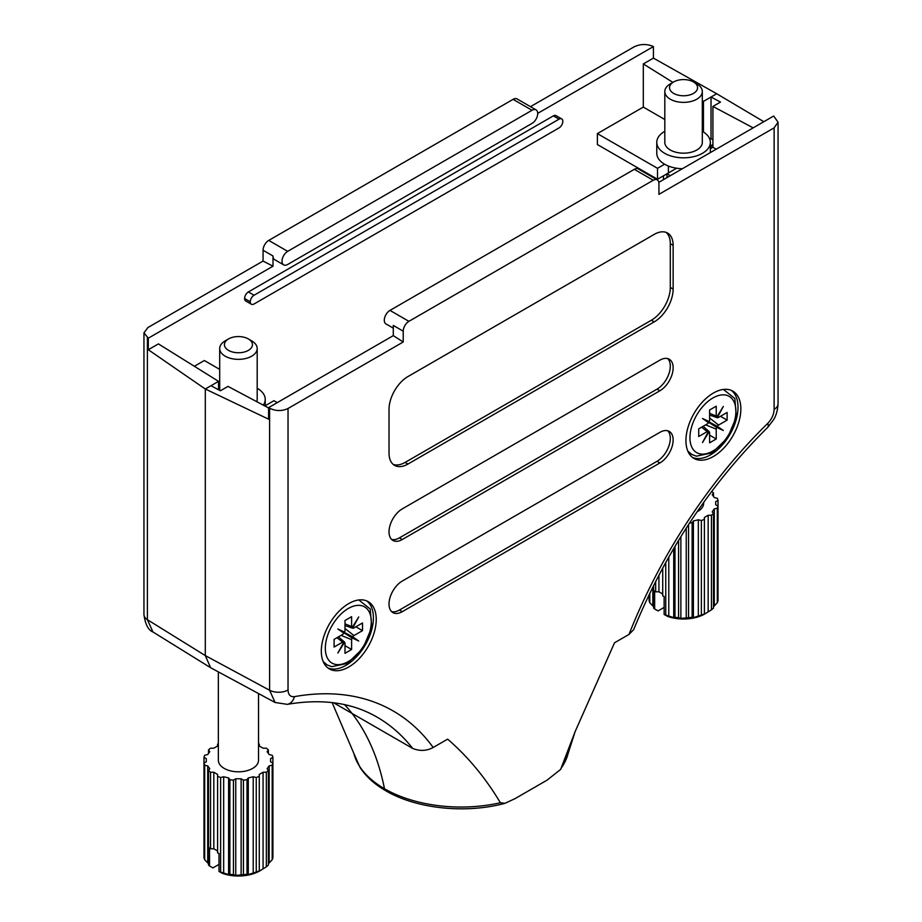 <?xml version="1.0" encoding="UTF-8"?>
<svg xmlns="http://www.w3.org/2000/svg" width="922" height="922" viewBox="0 0 922 922"><rect width="100%" height="100%" fill="white"/><g stroke="black" fill="none" stroke-linecap="round" stroke-linejoin="round"><path stroke-width="1.38" d="M283.676 264.868L274.675 259.67A8.033 4.645 -60 0 1 273.004 255.993L273.004 266.193L263.07 261.053L263.07 250.254A8.033 4.645 -60 0 1 268.751 240.412L287.687 251.349A8.033 4.645 120 0 0 282.005 261.191A8.033 4.645 120 0 0 283.676 264.868A8.033 4.645 120 0 0 287.687 264.476L532.029 123.398A8.033 4.645 120 0 0 537.71 113.556A8.033 4.645 120 0 0 536.051 109.879A8.033 4.645 120 0 0 532.029 110.283L287.687 251.349M532.029 110.283L513.093 99.346L268.751 240.412M513.093 99.346A8.033 4.645 -60 0 1 517.104 98.942L536.051 109.879M537.71 113.371L653.41 46.573L652.396 46.1C646.126 43.749 639.983 44.026 633.967 46.918L530.484 106.664M263.07 261.053L147.877 327.564L143.947 332.865L148.304 338.19L273.004 266.193M333.568 702.76L352.031 713.421A353.587 204.142 120 0 0 344.563 704.65A353.587 204.142 -60 0 1 352.031 713.421A353.587 204.142 -60 0 1 384.486 788.736A6.696 3.861 120 0 0 385.776 790.753A6.696 3.861 -60 0 1 384.486 788.736A353.587 204.142 120 0 0 352.031 713.421L412.641 748.41A353.587 204.142 120 0 0 377.006 717.097C352.043 702.645 322.147 698.403 287.307 704.35L275.09 702.495L269.604 690.255L269.604 408.227L268.59 407.628L268.59 419.176L205.295 389.003L205.295 655.577L210.608 667.701L152.948 631.973L147.393 619.699L205.295 655.577L205.295 389.003L210.977 385.719L220.45 390.755L228.022 386.387L268.59 407.962M148.304 338.19L148.304 349.726L158.411 343.894L218.549 381.351L218.549 389.752M218.549 381.351L205.295 389.003L148.304 349.726M711.023 138.531L711.023 97.029L716.705 93.744L703.451 101.397L702.31 100.694M703.451 131.996L703.451 101.397M712.913 139.614L709.433 138.346M666.986 177.623L666.986 173.797L657.513 179.26L657.513 168.323L664.612 164.22M668.404 172.967L668.404 166.041M561.705 118.903L556.024 115.619A5.348 3.089 120 0 0 553.35 115.884L248.375 291.951A5.348 3.089 120 0 0 244.595 298.498A5.348 3.089 120 0 0 245.701 300.964L251.383 304.248A5.348 3.089 -60 0 1 250.277 301.805L250.277 301.782A5.348 3.089 -60 0 1 254.057 295.236L559.032 119.169A5.348 3.089 -60 0 1 561.705 118.903A5.348 3.089 -60 0 1 562.812 121.347L562.812 121.37A5.348 3.089 -60 0 1 559.032 127.916L254.057 303.983A5.348 3.089 -60 0 1 251.383 304.248M244.595 298.498L250.277 301.805L244.595 298.498M643.314 171.803L643.314 171.054M664.808 119.503L643.314 107.09L597.375 133.609L597.375 144.535L657.513 179.26M643.314 107.09L643.314 63.941L653.41 58.109L653.41 46.573M219.69 369.376L204.35 360.514L194.358 366.288M712.222 147.67A3.354 1.936 -120 0 0 710.551 145.906L710.343 145.791M672.91 82.381L643.314 63.941M763.831 121.704L716.705 93.744L653.41 58.109M657.513 168.323L597.375 133.609M327.99 668.001A38.839 22.428 120 0 0 345.934 665.35A38.839 22.428 120 0 0 370.909 632.423A38.839 22.428 120 0 0 366.726 600.913M692.606 457.496A38.839 22.428 120 0 0 710.551 454.834A38.839 22.428 120 0 0 735.526 421.907A38.839 22.428 120 0 0 731.342 390.398M713.386 393.049A38.839 22.428 120 0 0 688.019 427.278A38.839 22.428 120 0 0 693.966 458.407A38.839 22.428 120 0 0 713.386 456.482A38.839 22.428 120 0 0 738.764 422.253A38.839 22.428 120 0 0 732.806 391.124A38.839 22.428 120 0 0 713.386 393.049M348.77 603.564A38.839 22.428 120 0 0 323.403 637.793A38.839 22.428 120 0 0 329.35 668.911A38.839 22.428 120 0 0 348.77 666.986A38.839 22.428 120 0 0 374.148 632.757A38.839 22.428 120 0 0 368.189 601.64A38.839 22.428 120 0 0 348.77 603.564M673.141 245.333A26.784 15.467 120 0 0 667.597 233.07A26.784 15.467 120 0 0 654.205 234.395L407.962 376.556A26.784 15.467 120 0 0 389.026 409.368L389.026 453.117A26.784 15.467 120 0 0 394.57 465.38A26.784 15.467 120 0 0 407.962 464.043L654.205 321.882A26.784 15.467 120 0 0 673.141 289.082L673.141 245.333L670.294 243.696A26.784 15.467 120 0 0 666.099 232.379M659.887 390.778A18.751 10.822 120 0 0 672.126 374.251A18.751 10.822 120 0 0 669.257 359.234A18.751 10.822 120 0 0 659.887 360.156L402.28 508.886A18.751 10.822 120 0 0 390.029 525.402A18.751 10.822 120 0 0 392.91 540.43A18.751 10.822 120 0 0 402.28 539.508L659.887 390.778L657.04 389.142A18.751 10.822 120 0 0 668.865 373.917A18.751 10.822 120 0 0 667.724 358.6M659.887 462.959A18.751 10.822 120 0 0 672.126 446.432A18.751 10.822 120 0 0 669.257 431.404A18.751 10.822 120 0 0 659.887 432.337L402.28 581.056A18.751 10.822 120 0 0 390.029 597.583A18.751 10.822 120 0 0 392.91 612.611A18.751 10.822 120 0 0 402.28 611.678L659.887 462.959L657.04 461.311A18.751 10.822 120 0 0 668.865 446.098A18.751 10.822 120 0 0 667.724 430.77M774.123 409.345A13.392 7.733 0 0 0 778.053 403.871C777.684 410.221 776.186 415.522 773.558 419.764L767.623 427.485A13.392 4.783 -134.3 0 0 767.738 423.371C771.772 419.153 773.904 414.474 774.123 409.345L774.123 127.847L658.93 194.346L658.93 183.547A8.033 4.645 120 0 0 657.271 179.871A8.033 4.645 120 0 0 653.249 180.263L634.313 169.337A8.033 4.645 -60 0 1 638.324 168.933L657.271 179.871M393.291 328.151L385.949 323.922A8.033 4.645 -60 0 1 384.29 320.245A8.033 4.645 -60 0 1 389.971 310.403L408.907 321.34L653.249 180.263M408.907 321.34A8.033 4.645 120 0 0 403.225 331.182L403.225 341.981L393.291 335.643L268.59 407.628M269.604 408.227C275.874 411.224 282.017 411.316 288.033 408.492L403.225 341.981M287.307 704.35A13.392 9.831 79.9 0 0 294.429 696.64C290.395 697.09 288.275 694.865 288.033 689.979L288.033 408.492M294.429 696.64A366.979 211.876 -60 0 1 433.179 747.488L447.631 739.144C467.927 756.662 485.514 777.868 500.381 802.751L504.991 803.304L515.133 798.59L547.034 780.173L560.622 769.432L575.213 731.411L614.525 642.784L628.988 634.44A366.979 211.876 -60 0 1 767.738 423.371M393.291 335.643L393.291 325.431L403.225 331.182M774.123 127.847L778.053 122.211L773.696 116.011L658.827 182.326M753.182 127.858L712.913 106.433L712.913 147.278L716.233 149.191M265.225 405.749L273.961 400.701L277.268 402.614M670.294 175.71L666.986 173.797L676.621 168.23M389.971 310.403L634.313 169.337M711.023 97.029L720.497 102.065L712.913 106.433M710.343 148.753L712.913 147.278M767.623 427.485C710.459 484.062 665.811 551.448 633.668 629.645L628.988 634.44M433.179 747.488C426.632 751.004 419.787 751.315 412.641 748.41M391.596 611.597A18.751 10.822 120 0 0 399.445 610.041L657.04 461.311M391.596 539.428A18.751 10.822 120 0 0 399.445 537.86L657.04 389.142M393.221 464.423A26.784 15.467 120 0 0 405.127 462.406L651.358 320.245A26.784 15.467 120 0 0 670.294 287.434L670.294 243.696M711.726 491.414A34.829 20.1 180 0 1 713.49 492.947L712.233 494.699L714.285 497.557L717.304 498.283A34.829 20.1 180 0 1 718.019 500.346L715.703 501.683L715.703 504.783L718.019 506.12A34.829 20.1 180 0 1 717.304 508.183L714.285 508.909L712.233 511.768L713.49 513.508A34.829 20.1 180 0 1 711.461 515.26L708.177 515.26L704.396 517.449L704.396 614.098L706.287 613.095L704.834 613.937A30.092 17.368 180 0 1 667.551 616.357L664.128 614.467L664.128 596.465A34.829 20.1 0 0 1 662.722 595.889L662.722 567.975M704.396 614.098L704.396 613.891A34.829 20.1 180 0 1 701.365 615.066L701.365 520.515L698.334 519.789L693.39 520.965L692.134 522.716L692.134 617.267L693.39 617.625L701.365 615.066M692.134 617.267A34.829 20.1 180 0 1 688.55 617.682L688.55 524.537M678.557 540.407L678.557 617.682L680.874 618.443L688.55 617.682M678.557 617.682A34.829 20.1 180 0 1 674.985 617.267L674.985 546.343M665.753 562.432L665.753 615.066L673.728 617.625L674.985 617.267M665.753 615.066A34.829 20.1 180 0 1 664.128 614.467M703.647 503.228A20.088 11.594 180 0 1 697.77 511.433A20.088 11.594 180 0 1 697.067 511.814M702.31 131.304A26.784 15.467 180 0 1 710.343 142.357A26.784 15.467 180 0 1 702.495 153.282A26.784 15.467 180 0 1 673.302 156.636A26.784 15.467 180 0 1 656.775 142.357A26.784 15.467 180 0 1 664.612 131.42A26.784 15.467 180 0 1 664.808 131.304M693.471 81.954L696.813 83.89A18.751 10.822 180 0 1 702.31 91.543A18.751 10.822 180 0 1 696.813 99.196A18.751 10.822 180 0 1 676.379 101.547A18.751 10.822 180 0 1 664.808 91.543A18.751 10.822 180 0 1 670.294 83.89L673.648 81.954A14.014 8.091 180 0 1 693.471 81.954A14.014 8.091 180 0 1 693.471 93.399A14.014 8.091 180 0 1 673.648 93.399A14.014 8.091 180 0 1 673.648 81.954L670.294 83.89M702.31 91.543L702.31 142.357A18.751 10.822 180 0 1 696.813 150.009A18.751 10.822 180 0 1 676.379 152.349A18.751 10.822 180 0 1 664.808 142.357L664.808 91.543M658.93 575.086L658.93 591.809L655.657 591.809A34.829 20.1 0 0 1 654.655 591.002L654.655 609.004L658.078 610.894L664.128 607.402M654.655 609.004A34.829 20.1 180 0 1 653.629 608.071L653.629 585.435M649.803 593.215L649.803 602.734L653.629 606.745M649.803 602.734A34.829 20.1 180 0 1 649.1 600.671L649.1 594.69M655.657 581.425L655.657 591.809M662.722 593.999L658.93 591.809M713.49 496.451L713.49 492.947M718.019 594.897L718.019 500.346M718.019 506.12L718.019 600.671A34.829 20.1 180 0 1 717.304 602.734L717.304 508.183M713.49 513.508L713.49 608.071A34.829 20.1 180 0 1 711.461 609.811L711.461 515.26M704.396 519.34A34.829 20.1 180 0 1 701.365 520.515M692.134 522.716A34.829 20.1 180 0 1 689.541 523.039M682.372 168.738A26.784 15.467 180 0 1 656.775 153.282L656.775 142.357M713.49 606.745L717.304 602.734M704.834 613.937L711.461 609.811M668.784 557.038L668.784 616.438M673.728 548.475L673.728 617.625M680.874 536.627L680.874 618.443M686.233 528.122L686.233 618.443M693.39 520.965L693.39 617.625M698.334 519.789L698.334 616.438M708.177 515.26L708.177 611.908M714.285 508.909L714.285 605.558M715.703 501.683L715.703 504.783M652.834 587.026L652.834 605.558M706.782 421.17L716.636 427.37A3.354 1.936 120 0 0 716.233 429.145L716.233 438.987L709.606 442.814L709.606 432.971A3.354 1.936 -60 0 0 709.191 431.669L706.817 429.502M720.497 416.295L727.124 420.121L718.595 425.042A3.354 1.936 120 0 0 717.27 426.275L706.978 420.847M701.596 427.197L707.232 431.6A3.354 1.936 -60 0 1 708.569 431.3L703.163 426.298M727.124 420.121L727.124 412.468L718.595 417.389A3.354 1.936 -60 0 1 717.27 417.678L723.332 406.452L716.636 417.32A3.354 1.936 -60 0 1 716.233 416.018L716.233 406.176L709.606 410.002L709.606 419.844A3.354 1.936 -60 0 1 709.191 421.619L702.495 418.473L708.569 422.702A3.354 1.936 -60 0 1 707.232 423.947L698.715 428.868L698.715 436.521L707.232 431.6M716.636 427.37L723.332 430.505L717.27 426.275M708.569 431.3L702.495 442.537L709.191 431.669M709.606 435.161L716.233 438.987M717.27 417.678L714.204 416.709M709.606 415.142L716.636 417.32M716.094 426.863L706.863 421.031L723.332 430.505M721.027 429.179L716.555 426.056M342.166 631.685L352.02 637.874A3.354 1.936 120 0 0 351.616 639.649L351.616 649.491L344.989 653.318L344.989 643.475A3.354 1.936 -60 0 0 344.574 642.173L342.2 640.006M355.88 626.799L362.507 630.625L353.979 635.546A3.354 1.936 120 0 0 352.653 636.791L342.362 631.351M336.979 637.713L342.615 642.115A3.354 1.936 -60 0 1 343.952 641.816L338.547 636.802M362.507 630.625L362.507 622.972L353.979 627.894A3.354 1.936 -60 0 1 352.653 628.193L358.716 616.956L352.02 627.824A3.354 1.936 -60 0 1 351.616 626.522L351.616 616.68L344.989 620.518L344.989 630.36A3.354 1.936 -60 0 1 344.574 632.123L337.878 628.988L343.952 633.218A3.354 1.936 -60 0 1 342.615 634.451L334.098 639.372L334.098 647.037L342.615 642.115M352.02 637.874L358.716 641.021L352.653 636.791M343.952 641.816L337.878 653.041L344.574 642.173M344.989 645.665L351.616 649.491M352.653 628.193L349.588 627.214M344.989 625.658L352.02 627.824M342.281 631.501L358.716 641.021M351.478 637.367L349.899 636.468L350.372 635.65M342.246 631.535L349.899 636.468M356.411 639.684L351.939 636.572M258.529 743.8A34.829 20.1 180 0 1 259.278 744.112L259.278 746.002L263.07 748.191L266.343 748.191A34.829 20.1 180 0 1 268.371 749.932L267.115 751.684L269.166 754.542L272.197 755.268A34.829 20.1 180 0 1 272.9 757.331L270.584 758.668L270.584 761.768L272.9 763.105A34.829 20.1 180 0 1 272.197 765.168L269.166 765.894L267.115 768.752L268.371 770.492A34.829 20.1 180 0 1 266.343 772.244L263.07 772.244L259.278 774.434L259.278 871.083L261.168 870.08L259.716 870.921A30.092 17.368 180 0 1 222.433 873.353L219.01 871.451L219.01 853.449A34.829 20.1 0 0 1 217.604 852.873L217.604 774.434L213.823 772.244L213.823 848.793L210.539 848.793L210.539 772.244A34.829 20.1 180 0 1 208.51 770.492L209.767 768.752L207.715 765.894L204.696 765.168L204.696 859.719L208.51 863.741M259.278 870.887A34.829 20.1 180 0 1 256.247 872.051L256.247 777.5L253.216 776.773L248.272 777.949L247.015 779.701L247.015 874.263L248.272 874.609L256.247 872.051M247.015 874.263A34.829 20.1 180 0 1 243.443 874.667L243.443 780.116L241.126 778.779L235.767 778.779L233.45 780.116L233.45 874.667L235.767 875.427L243.443 874.667M233.45 874.667A34.829 20.1 180 0 1 229.866 874.263L229.866 779.701L228.61 777.949L223.666 776.773L220.635 777.5L220.635 872.051L228.61 874.609L229.866 874.263M220.635 872.051A34.829 20.1 180 0 1 219.01 871.451M258.529 693.563L258.529 760.212A20.088 11.594 180 0 1 252.651 768.418A20.088 11.594 180 0 1 230.754 770.93A20.088 11.594 180 0 1 218.353 760.212L218.353 671.896M218.549 388.98A26.784 15.467 180 0 1 219.505 388.404A26.784 15.467 180 0 1 219.69 388.289M257.192 388.289A26.784 15.467 180 0 1 265.225 399.341A26.784 15.467 180 0 1 263.277 405.138M248.352 338.939L251.706 340.875A18.751 10.822 180 0 1 257.192 348.528A18.751 10.822 180 0 1 251.706 356.18A18.751 10.822 180 0 1 231.261 358.531A18.751 10.822 180 0 1 219.69 348.528A18.751 10.822 180 0 1 225.187 340.875L228.529 338.939A14.014 8.091 180 0 1 248.352 338.939A14.014 8.091 180 0 1 248.352 350.383A14.014 8.091 180 0 1 228.529 350.383A14.014 8.091 180 0 1 228.529 338.939L225.187 340.875M257.192 348.528L257.192 399.341A18.751 10.822 180 0 1 256.754 401.669M210.539 848.793A34.829 20.1 0 0 1 209.548 847.986L209.548 865.989L212.97 867.879L219.01 864.387M209.548 865.989A34.829 20.1 180 0 1 208.51 865.055L208.51 770.492M204.696 859.719A34.829 20.1 180 0 1 203.981 857.656L203.981 763.105L206.298 761.768L206.298 758.668L203.981 757.331L203.981 763.105A34.829 20.1 180 0 0 204.696 765.168M213.823 772.244L210.539 772.244M217.604 850.983L213.823 848.793M203.981 757.331A34.829 20.1 180 0 1 204.696 755.268L207.715 754.542L209.767 751.684L208.51 749.932L208.51 753.435M208.51 749.932A34.829 20.1 180 0 1 210.539 748.191L213.823 748.191L217.604 746.002L217.604 744.112A34.829 20.1 180 0 1 218.353 743.8M268.371 753.435L268.371 749.932M272.9 851.882L272.9 757.331M272.9 763.105L272.9 857.656A34.829 20.1 180 0 1 272.197 859.719L272.197 765.168M268.371 770.492L268.371 865.055A34.829 20.1 180 0 1 266.343 866.807L266.343 772.244M259.278 871.083L259.278 776.324A34.829 20.1 180 0 1 256.247 777.5M247.015 779.701A34.829 20.1 180 0 1 243.443 780.116M233.45 780.116A34.829 20.1 180 0 1 229.866 779.701M220.635 777.5A34.829 20.1 180 0 1 217.604 776.324M268.371 863.741L272.197 859.719M259.716 870.921L266.343 866.807M223.666 776.773L223.666 873.422M228.61 777.949L228.61 874.609M235.767 778.779L235.767 875.427M241.126 778.779L241.126 875.427M248.272 777.949L248.272 874.609M253.216 776.773L253.216 873.422M263.07 772.244L263.07 868.893M269.166 765.894L269.166 862.543M270.584 758.668L270.584 761.768M206.298 758.668L206.298 761.768M207.715 765.894L207.715 862.543M147.393 337.659L147.393 619.699A13.392 7.733 0 0 1 143.947 614.525L143.947 614.525C145.25 624.332 148.258 630.152 152.948 631.973M273.004 255.993L263.07 250.254M254.057 295.236L248.375 291.951M559.032 119.169L553.35 115.884M710.551 145.906L712.913 144.535M332.127 702.587L353.944 753.654A108.208 62.477 0 0 0 384.486 788.736A108.208 62.477 -0 0 0 500.381 802.751M205.295 655.577L269.604 690.255A13.392 7.733 0 0 0 288.033 689.979M561.786 767.3A108.208 62.477 0 0 0 568.056 753.654L575.213 731.411M778.053 403.871L778.053 122.211M399.445 610.041L402.28 611.678M399.445 537.86L402.28 539.508M670.294 287.434L673.141 289.082M651.358 320.245L654.205 321.882M405.127 462.406L407.962 464.043M712.913 451.019A32.489 18.763 -60 0 1 689.944 437.754A32.489 18.763 -60 0 1 712.913 397.97A32.489 18.763 -60 0 1 735.894 411.235A32.489 18.763 -60 0 1 712.913 451.019M709.606 418.012L718.595 425.042M705.653 424.858L716.233 429.145M706.459 421.239L706.874 420.524M709.606 413.333L716.233 416.018M714.515 425.964L714.988 425.146M348.297 661.535A32.489 18.763 -60 0 1 325.328 648.27A32.489 18.763 -60 0 1 348.297 608.474A32.489 18.763 -60 0 1 371.278 621.739A32.489 18.763 -60 0 1 348.297 661.535M344.989 628.527L353.979 635.546M341.036 635.373L351.616 639.649M341.843 631.754L342.258 631.04M344.989 623.848L351.616 626.522M143.947 332.865L143.947 614.525M504.991 803.304C465.806 813.965 416.456 808.882 385.776 790.753C374.528 784.265 365.965 776.52 360.099 767.53L353.944 753.654M211.08 667.966L275.09 702.495M560.622 769.432L568.056 753.654M710.343 142.357L710.343 152.579M663.471 175.825L663.471 179.652M687.824 451.123L691.834 454.477L696.364 456.183L712.084 452.863L727.573 437.812L736.355 416.94L734.834 398.511L723.436 389.453M707.093 420.628L706.667 421.389M323.207 661.627L327.218 664.981L331.747 666.698L347.467 663.367L362.957 648.316L371.739 627.444L370.218 609.016L358.819 599.957M342.477 631.144L342.05 631.893M265.225 399.341L265.225 406.176M219.69 348.528L219.69 390.363"/></g></svg>
